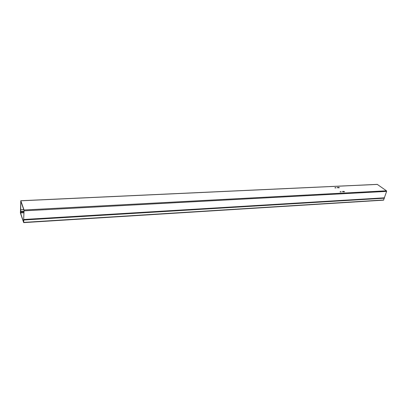 <?xml version="1.0" encoding="UTF-8"?>
<svg xmlns="http://www.w3.org/2000/svg" width="407" height="407" viewBox="0 0 407 407"><rect width="100%" height="100%" fill="white"/><g stroke="black" fill="none" stroke-linecap="round" stroke-linejoin="round"><path stroke-width="0.61" d="M340.023 191.804L341.239 191.819L340.023 191.804M334.859 187.775L336.065 187.79L334.859 187.775M342.465 191.677L343.712 191.346L344.561 191.677L342.465 191.677M337.286 187.658L338.527 187.342L339.362 187.663L337.286 187.658M377.406 184.417L20.828 200.799L24.054 209.992L386.467 190.797L377.243 184.376L20.788 200.732L20.411 213.019L23.687 222.624L23.794 219.851L23.652 222.258L20.406 212.561L20.452 211.147L20.543 212.942L20.691 212.062L20.803 201.221L24.038 210.429L23.565 221.856L24.054 209.992M386.467 190.797L386.619 191.402L384.244 198.092M340.817 191.956L340.283 191.926M335.633 187.927L335.134 187.902M344.271 191.85L342.562 191.738M339.072 187.831L337.393 187.724M20.691 212.062L24.008 211.884M20.696 211.762L24.023 211.579M383.496 200.117L384.335 198.087L23.799 219.861M342.496 191.697L342.582 191.407M337.408 187.393L337.322 187.683M24.14 210.831L386.619 191.402M340.517 191.916L340.613 191.575M335.358 187.892L335.449 187.556M343.615 191.687L343.712 191.346M338.431 187.678L338.527 187.342M23.748 209.605L20.518 209.773M20.523 209.834L23.769 209.666M24.028 211.294L20.62 211.477M23.982 212.668L20.559 212.856M23.835 219.475L384.523 197.807M384.427 197.955L23.815 219.673M24.028 211.391L20.635 211.574M383.816 199.969L23.733 222.385M384.396 198.204L23.82 220.009M23.977 212.754L20.543 212.942M383.633 200.152L23.687 222.624M384.335 198.087L23.794 219.851"/></g></svg>
